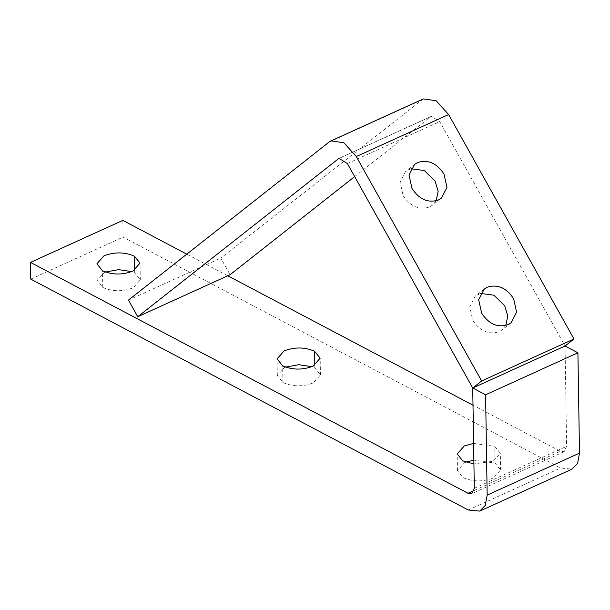 <?xml version="1.0" encoding="UTF-8"?>
<svg xmlns="http://www.w3.org/2000/svg" width="610" height="610" viewBox="0 0 610 610"><rect width="100%" height="100%" fill="white"/><g stroke="black" fill="none" stroke-linecap="round" stroke-linejoin="round"><path stroke-width="0.46" stroke-dasharray="3.05 2.29" d="M423.37 98.896L220.789 258.114L230.069 274.736M128.458 300.105L220.789 258.114M354.662 176.595L430.614 116.762L431.293 116.35L439.711 121.565L565.058 346.007L566.629 446.329L564.166 451.659L560.331 451.293L473.002 405.2M480.558 293.448L475.358 296.041L469.738 306.716L472.735 320.235C480.009 331.161 488.816 334.974 499.163 331.672L502.076 329.903L505.789 325.473M410.926 168.764L405.726 171.357L400.107 182.032L403.103 195.558C410.377 206.485 419.184 210.29 429.531 206.988L432.444 205.219L436.158 200.789M122.831 220.393L123.09 237.115L560.59 468.015L572.088 469.113M30.759 279.113L123.09 237.115M227.774 275.781L186.797 254.156M105.477 272.029L104.264 272.54L97.173 280.524L102.754 287.447C112.492 291.687 122.648 291.809 133.216 287.821L140.3 279.837L134.719 272.914L131.737 271.61M285.61 367.098L284.397 367.609L277.314 375.592L282.895 382.516C292.632 386.755 302.781 386.885 313.349 382.889L320.433 374.906L314.851 367.983L311.878 366.679M465.75 462.166L464.538 462.677L457.454 470.661L463.036 477.584C472.773 481.831 482.922 481.953 493.49 477.958L500.574 469.974L494.992 463.051L473.863 460.146M473.596 443.424L494.733 446.329L500.314 453.253L493.223 461.236L473.924 463.928M329.003 142.138L421.335 100.139M339.724 158.104L430.614 116.762M347.387 163.564L439.711 121.565M474.305 488.32L566.629 446.329M468.266 510.006L560.59 468.015M474.084 490.516L560.331 451.293M134.719 272.914L134.673 270.222M102.754 287.447L102.495 270.726M314.851 367.983L314.813 365.291M282.895 382.516L282.636 365.794M463.036 477.584L462.769 460.87M494.992 463.051L494.733 446.329M431.293 116.35L338.969 158.341M484.271 289.018L475.358 296.041M510.989 322.881L502.076 329.903M414.64 164.334L405.726 171.357M441.358 198.197L432.444 205.219M564.166 451.659L471.835 493.65M140.3 279.837L140.033 263.116M97.173 280.524L96.914 263.802M320.433 374.906L320.174 358.184M277.314 375.592L277.054 358.871M500.574 469.974L500.314 453.253M457.454 470.661L457.187 453.939"/><path stroke-width="0.91" d="M137.746 316.735L338.969 158.341L347.387 163.564L472.727 387.998L481.641 380.975L356.301 156.541L343.834 142.732L331.039 140.887L329.003 142.138L128.458 300.105L137.746 316.735L230.069 274.736L354.662 176.595M479.765 511.104L572.088 469.113L577.578 463.409L579.5 453.116L577.922 352.801L565.058 346.007L472.727 387.998L474.305 488.32L471.835 493.65L468 493.284L30.5 262.392L30.759 279.113L468.266 510.006L479.765 511.104L485.247 505.4L487.169 495.114L485.598 394.792L472.727 387.998L565.058 346.007L573.972 338.985L448.625 114.55L436.158 100.734L423.37 98.896L331.039 140.887M481.641 380.975L573.972 338.985M481.648 313.22L478.652 299.708L484.271 289.018L487.184 287.249C497.493 283.932 506.3 287.737 513.612 298.679L516.609 312.19L510.989 322.881L508.077 324.65C497.768 327.966 488.953 324.154 481.648 313.22M505.789 325.473L507.779 315.995L504.699 305.702L493.917 295.209L480.558 293.448M438.445 199.973C428.136 203.29 419.329 199.478 412.017 188.536L409.02 175.032L414.64 164.334L417.553 162.565C427.862 159.248 436.668 163.061 443.981 174.002L446.978 187.506L441.358 198.197L438.445 199.973M436.158 200.789L438.148 191.319L435.067 181.017L424.286 170.525L410.926 168.764M485.598 394.792L577.922 352.801M30.5 262.392L122.831 220.393L186.797 254.156M473.002 405.2L227.774 275.781M134.452 256.192L140.033 263.116L132.95 271.099C122.381 275.095 112.232 274.965 102.495 270.726L96.914 263.802L103.997 255.819C114.566 251.823 124.715 251.953 134.452 256.192L134.673 270.222M131.737 271.61L118.63 269.643L105.477 272.029M314.592 351.261L320.174 358.184L313.09 366.168C302.522 370.163 292.365 370.034 282.636 365.794L277.054 358.871L284.138 350.887C294.706 346.899 304.855 347.021 314.592 351.261L314.813 365.291M311.878 366.679L298.77 364.711L285.61 367.098M473.924 463.928L462.769 460.87L457.187 453.939L464.279 445.956L473.596 443.424M473.863 460.146L465.75 462.166M338.291 158.76L339.724 158.104M356.301 156.541L448.625 114.55M487.169 495.114L579.5 453.116M468 493.284L474.084 490.516"/></g></svg>
